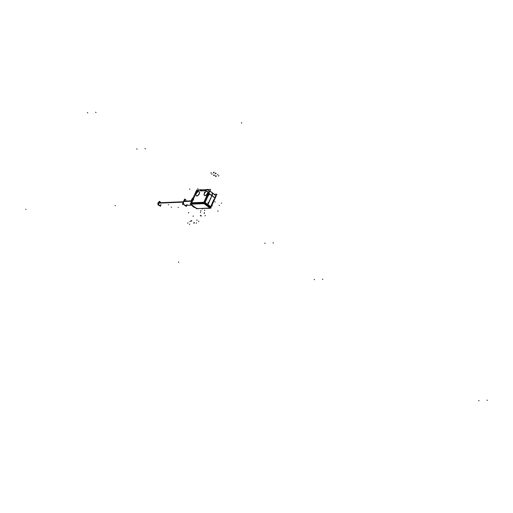 <?xml version="1.0" encoding="UTF-8"?>
<svg xmlns="http://www.w3.org/2000/svg" width="513" height="513" viewBox="0 0 513 513"><rect width="100%" height="100%" fill="white"/><g stroke="black" fill="none" stroke-linecap="round" stroke-linejoin="round"><path stroke-width="0.77" d="M191.458 204.642L196.178 208.111M194.869 194.626L195.113 194.087M196.344 208.175L197.479 208.631L196.344 208.175L197.479 208.631L209.939 208.028M199.506 190.188L199.826 190.176M195.196 193.908A4.187 2.161 126.3 0 1 199.384 190.195A4.187 2.161 126.3 0 0 195.196 193.908A4.187 2.161 126.3 0 1 199.384 190.195M208.483 190.066A4.187 2.161 126.3 0 1 208.663 193.17A4.187 2.161 126.3 0 0 207.656 189.855A4.187 2.161 126.3 0 1 208.406 190.015M207.13 189.874L207.515 189.861M204.527 195.536A2.559 1.321 -53.7 0 0 207.585 193.395A2.559 1.321 -53.7 0 0 207.56 191.413M207.483 191.362A2.559 1.321 -53.7 0 0 204.463 193.523A2.559 1.321 -53.7 0 0 204.456 195.479M196.255 195.876A2.559 1.321 -53.7 0 0 199.313 193.734A2.559 1.321 -53.7 0 0 199.288 191.753M199.211 191.702A2.559 1.321 -53.7 0 0 196.19 193.869A2.559 1.321 -53.7 0 0 196.184 195.819M213.523 200.307L214.96 198.044L211.997 195.812M215.037 197.858A4.187 2.161 -53.7 0 0 214.998 194.876A4.187 2.161 -53.7 0 1 215.037 197.858A4.187 2.161 -53.7 0 0 214.998 194.876A4.187 2.161 -53.7 0 1 215.037 197.858M214.03 194.542A4.187 2.161 -53.7 0 1 214.947 194.825A4.187 2.161 -53.7 0 0 214.03 194.542A4.187 2.161 -53.7 0 1 214.947 194.825A4.187 2.161 -53.7 0 0 214.909 194.799L211.798 192.356A4.309 2.225 126.3 0 1 211.927 195.511L207.842 205.008L204.277 202.449L208.515 193.061L212.081 195.62M213.485 200.365L210.631 206.688M210.548 206.81L207.925 204.828L210.567 206.822L210.138 207.669M159.075 202.199L159.787 202.173A1.603 1.27 87.6 0 0 158.748 202.956A1.603 1.27 87.6 0 0 158.78 204.584A1.603 1.27 87.6 0 0 159.921 205.373L159.21 205.399A1.603 1.27 -92.4 0 1 158.01 204.495M186.783 205.303L186.277 206.431L182.538 203.68L184.648 199.006L186.084 200.057M183.654 201.583A2.616 2.071 -92.4 0 1 185.443 200.096M185.225 200.108L185.405 200.102A2.616 2.071 87.6 0 0 183.731 201.385A2.616 2.071 87.6 0 0 184.302 204.783A2.616 2.071 87.6 0 0 187.033 204.565A2.616 2.071 -92.4 0 1 185.706 205.328M185.661 205.328A2.616 2.071 -92.4 0 1 183.737 203.962A2.616 2.071 -92.4 0 1 183.827 201.199M183.442 201.686A2.616 2.071 -92.4 0 1 183.641 201.218L191.285 200.827M183.692 201.128A2.616 2.071 -92.4 0 0 183.474 201.583L191.214 201.205M193.164 206.136L193.003 206.617A5.213 4.13 -92.4 0 0 195.023 207.508M196.37 208.502L190.977 204.533M191.394 204.777L190.765 204.315L191.394 202.891M190.894 203.001L195.132 193.613M196.742 208.714L196.113 208.252M210.048 208.291L196.53 208.579M190.907 204.443L190.188 203.917L204.251 203.34L210.849 208.195L210.074 208.227M190.881 204.495L191.753 202.673M191.343 203.302L190.701 202.827L204.642 202.257L205.283 202.725M204.373 202.212L203.751 203.655L190.842 204.187L191.464 202.744M203.937 202.173L203.302 203.616L204.501 203.937L205.136 202.494M208.009 204.642L204.802 202.334L204.142 203.764L207.348 206.072L208.009 204.642L207.714 204.424L207.053 205.854L210.112 208.163L210.644 206.63M206.835 195.703L203.751 202.526L204.95 202.847L208.034 196.017M210.593 189.483L204.668 202.616L190.74 203.186L196.671 190.054L210.593 189.483M201.898 190.868L200.609 190.919M204.488 190.759L201.635 190.874M205.514 190.721L204.225 190.772M199.102 190.092L201.789 189.983M200.904 190.881A1.109 0.571 126.3 0 1 200.378 190.624M200.487 190.862A4.123 2.129 -53.7 0 0 199.724 190.24M200.25 189.906L200.763 189.592A5.29 2.732 -53.7 0 1 201.327 189.868M199.365 190.086A4.187 2.161 -53.7 0 0 194.972 193.985M214.261 194.286L216.973 194.171L211.042 207.303L210.503 207.329M204.95 189.855L207.637 189.746M208.349 193.433A4.187 2.161 -53.7 0 0 208.329 189.964A4.187 2.161 -53.7 0 0 207.374 189.759M211.907 195.998A4.316 2.225 -53.7 0 0 211.888 192.42L211.766 192.33M211.459 192.119A4.316 2.225 126.3 0 1 211.651 192.24A4.316 2.225 126.3 0 1 211.612 195.78M210.888 192.093A4.309 2.225 126.3 0 1 211.927 195.511A4.309 2.225 126.3 0 0 210.888 192.093A4.309 2.225 126.3 0 1 211.927 195.511L207.547 204.79L210.971 207.31M211.786 195.408L215.184 197.973M210.779 206.733L207.714 204.424M209.753 208.361L210.676 206.566M211.099 207.169L210.67 206.688M197.614 208.804L196.415 208.47M213.607 200.121L210.529 206.951M214.652 198.768L214.8 198.582A5.29 2.732 126.3 0 1 213.325 200.525M207.451 189.611L207.836 189.297A5.29 2.732 -53.7 0 0 207.002 189.63M207.06 189.938A4.123 2.129 -53.7 0 0 205.7 190.65M206.034 190.387A4.309 2.225 126.3 0 1 207.034 189.881A4.309 2.225 126.3 0 0 206.034 190.387A1.109 0.571 126.3 0 1 205.238 190.708M207.521 193.1A2.565 1.321 126.3 0 1 204.379 195.434A2.565 1.321 126.3 0 1 204.405 193.228M204.232 193.606A2.565 1.321 126.3 0 1 207.412 191.298A2.565 1.321 126.3 0 1 207.355 193.478M199.249 193.439A2.565 1.321 126.3 0 1 196.101 195.774A2.565 1.321 126.3 0 1 196.133 193.568M195.96 193.946A2.565 1.321 126.3 0 1 199.14 191.638A2.565 1.321 126.3 0 1 199.082 193.818M206.976 195.485A4.123 2.129 -53.7 0 0 208.047 194.106M208.496 194.138L209.201 194.465A5.29 2.732 -53.7 0 1 207.733 196.408M206.675 196.101A1.109 0.571 126.3 0 1 207.297 195.171M194.651 196.203L191.567 203.033M194.664 195.69A1.109 0.571 126.3 0 1 194.453 196.607M194.908 194.51A4.123 2.129 -53.7 0 0 194.703 195.985M193.581 206.45L193.478 206.97A5.213 4.13 -92.4 0 1 191.862 205.181L185.616 205.335A2.616 2.071 87.6 0 1 183.769 204.033A2.616 2.071 87.6 0 1 183.731 201.385L191.246 201.013L183.731 201.385A2.616 2.071 87.6 0 0 184.302 204.783A2.616 2.071 87.6 0 0 187.033 204.565A2.616 2.071 87.6 0 1 184.302 204.783A2.616 2.071 87.6 0 1 183.731 201.385M191.137 202.314A5.213 4.13 -92.4 0 1 193.196 197.755M158.883 202.225A1.603 1.27 -92.4 0 0 157.966 203.18L183.327 202.135M160.473 202.141L159.306 201.288L157.895 204.411L160.402 206.258L160.819 205.335M157.946 204.309A1.603 1.27 -92.4 0 1 158.126 202.808L183.41 201.769M203.796 203.539L204.193 203.648L203.796 203.539M204.552 203.815L207.137 205.675L204.552 203.815M207.432 205.893L210.048 207.861L207.432 205.893M191.535 203.154L191.227 203.873L191.535 203.154M203.943 202.648L203.629 203.366L203.943 202.648M203.36 203.488L191.189 203.988L203.36 203.488M204.79 202.802L204.475 203.501L204.79 202.802M205.027 202.744L207.63 204.61L205.027 202.744M207.771 204.713L211.843 195.697L207.771 204.713M208.278 194.036L208.586 193.356L208.278 194.036M207.765 196.152L204.918 202.455L207.765 196.152M201 190.804L205.373 190.624L201 190.804M205.533 190.618A0.923 0.475 -53.7 0 0 205.912 190.464A0.923 0.475 -53.7 0 1 205.533 190.618M207.246 195.479A0.923 0.475 -53.7 0 0 206.938 195.934A0.923 0.475 -53.7 0 1 207.246 195.479M206.861 196.113L204.078 202.276L206.861 196.113M203.808 202.404L191.625 202.904L203.808 202.404M194.53 196.447A0.923 0.475 -53.7 0 0 194.632 195.998A0.923 0.475 -53.7 0 1 194.53 196.447M194.632 195.793A4.309 2.225 126.3 0 1 194.799 194.78A4.309 2.225 126.3 0 0 194.632 195.793M199.999 190.169A4.309 2.225 126.3 0 1 200.557 190.573A4.309 2.225 126.3 0 0 199.999 190.169M204.463 193.523A2.559 1.321 -53.7 0 0 205.033 195.665A2.559 1.321 -53.7 0 0 207.585 193.395A2.559 1.321 -53.7 0 0 207.021 191.259A2.559 1.321 -53.7 0 0 204.463 193.523A2.559 1.321 -53.7 0 0 205.033 195.665A2.559 1.321 -53.7 0 0 207.585 193.395A2.559 1.321 -53.7 0 0 207.021 191.259A2.559 1.321 -53.7 0 0 204.463 193.523A2.559 1.321 -53.7 0 0 205.033 195.665A2.559 1.321 -53.7 0 0 207.585 193.395A2.559 1.321 -53.7 0 0 207.021 191.259A2.559 1.321 -53.7 0 0 204.463 193.523M196.19 193.869A2.559 1.321 -53.7 0 0 196.761 196.004A2.559 1.321 -53.7 0 0 199.313 193.734A2.559 1.321 -53.7 0 0 198.749 191.599A2.559 1.321 -53.7 0 0 196.19 193.869A2.559 1.321 -53.7 0 0 196.761 196.004A2.559 1.321 -53.7 0 0 199.313 193.734A2.559 1.321 -53.7 0 0 198.749 191.599A2.559 1.321 -53.7 0 0 196.19 193.869A2.559 1.321 -53.7 0 0 196.761 196.004A2.559 1.321 -53.7 0 0 199.313 193.734A2.559 1.321 -53.7 0 0 198.749 191.599A2.559 1.321 -53.7 0 0 196.19 193.869M214.562 198.922L214.96 198.044L214.562 198.922M211.702 195.594L208.785 193.497M207.88 195.498L207.784 196.081L207.88 195.498M194.472 196.569L191.67 202.789L194.472 196.569M208.214 202.815L207.836 202.827M188.418 212.998L188.662 212.465M205.046 215.909L205.29 215.383M193.055 216.403L193.292 215.877M189.438 224.553L189.675 224.014M211.119 172.618L210.869 173.144M215.236 202.045L214.812 201.731M218.794 175.574L218.564 176.113M215.723 175.702L215.479 176.235M216.242 176.023L215.999 176.555M217.852 174.414L217.621 174.946M214.19 172.49L213.953 173.016M213.671 172.169L213.434 172.701M198.505 221.674L198.743 221.141M216.076 173.285L215.838 173.811M219.487 205.617L219.064 205.303L219.487 205.617M197.742 188.649L198.165 188.964L197.742 188.649M196.787 220.404L197.024 219.878M189.47 188.989L189.893 189.303L189.47 188.989M213.838 174.907L213.594 175.44M187.72 223.283L187.957 222.751M212.061 173.779L211.818 174.311M191.041 221.154L191.33 220.641M191.548 221.129L191.791 220.622M194.247 223.117L194.433 222.571M193.741 223.136L193.972 222.591M213.992 200.615L213.613 200.634M210.875 198.326L210.503 198.345M193.042 199.929L193.69 199.903L193.042 199.929M212.279 205.809L211.907 205.822M25.65 209.291L26.028 209.272L25.65 209.291M189.938 221.616L190.176 221.09M196.037 192.535L196.46 192.85L196.037 192.535M87.338 112.571L87.768 112.886M314.54 279.72L314.116 279.405M214.331 175.113L214.094 175.645M196.287 223.341L196.524 222.809M215.582 173.08L215.338 173.612M95.61 112.232L96.04 112.546M322.812 279.38L322.388 279.066M213.517 200.333L213.934 200.641M204.309 192.195L204.732 192.51L204.309 192.195M144.974 148.546L145.397 148.86L144.974 148.546M273.455 243.066L273.025 242.752L273.455 243.066M487.35 400.429L486.927 400.114L487.35 400.429M136.702 148.885L137.125 149.2L136.702 148.885M265.176 243.406L264.753 243.091L265.176 243.406M479.078 400.768L478.655 400.454L479.078 400.768M168.283 204.764L168.662 204.751M171.195 207.201L171.573 207.188M193.369 206.297L193.234 206.803L193.369 206.297M200.416 212.504L200.654 211.972M241.424 123.12L241.668 122.594M200.365 215.684L200.609 215.159M201.09 216.217L201.327 215.691M178.524 262.444L178.761 261.912M204.552 210.657L204.79 210.131M182.468 204.456L182.846 204.443M204.206 213.511L204.443 212.985M204.155 213.164L204.392 212.632M202.321 209.015L202.558 208.483M218.121 211.234L217.698 210.92M200.763 210.978L201 210.452M221.654 203.142L221.276 203.154M178.075 207.412L178.453 207.393M158.748 202.956L183.365 201.949L158.748 202.956A1.603 1.27 87.6 0 0 159.235 205.149A1.603 1.27 87.6 0 0 160.96 204.584A1.603 1.27 87.6 0 1 159.235 205.149A1.603 1.27 87.6 0 1 158.748 202.956A1.603 1.27 87.6 0 0 159.235 205.149A1.603 1.27 87.6 0 0 160.96 204.584M115.111 205.61L115.483 205.598L115.111 205.61M207.656 189.855A4.187 2.161 126.3 0 1 208.663 193.17A4.187 2.161 126.3 0 0 207.656 189.855M211.722 192.298L209.894 191.041L211.722 192.298M185.437 205.335L191.856 205.181M211.651 192.24L215.005 194.869"/></g></svg>
